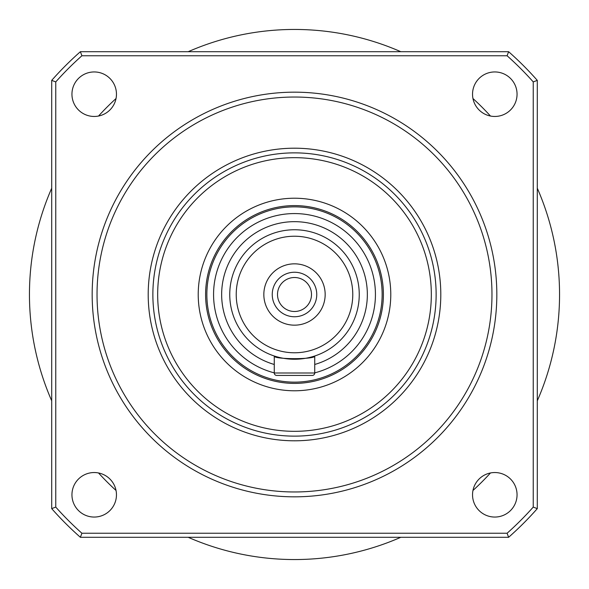<?xml version="1.0" encoding="UTF-8"?>
<svg xmlns="http://www.w3.org/2000/svg" width="589" height="589" viewBox="0 0 589 589"><rect width="100%" height="100%" fill="white"/><g stroke="black" fill="none" stroke-linecap="round" stroke-linejoin="round"><path stroke-width="0.88" d="M116.46 94.203A22.257 22.257 0 0 0 94.203 71.946A22.257 22.257 0 0 0 71.946 94.203A22.257 22.257 0 0 0 94.203 116.46A22.257 22.257 0 0 0 116.46 94.203M517.054 94.203A22.257 22.257 0 0 0 494.797 71.946A22.257 22.257 0 0 0 472.54 94.203A22.257 22.257 0 0 0 494.797 116.46A22.257 22.257 0 0 0 517.054 94.203M517.054 494.797A22.257 22.257 0 0 0 494.797 472.54A22.257 22.257 0 0 0 472.54 494.797A22.257 22.257 0 0 0 494.797 517.054A22.257 22.257 0 0 0 517.054 494.797M116.46 494.797A22.257 22.257 0 0 0 94.203 472.54A22.257 22.257 0 0 0 71.946 494.797A22.257 22.257 0 0 0 94.203 517.054A22.257 22.257 0 0 0 116.46 494.797M148.2 294.5A146.3 146.3 0 0 1 294.5 148.2A146.3 146.3 0 0 1 440.8 294.5A146.3 146.3 0 0 1 294.5 440.8A146.3 146.3 0 0 1 148.2 294.5M496.829 294.5A202.329 202.329 0 0 1 294.5 496.829A202.329 202.329 0 0 1 92.171 294.5A202.329 202.329 0 0 1 294.5 92.171A202.329 202.329 0 0 1 496.829 294.5A202.329 202.329 0 0 0 294.5 92.171A202.329 202.329 0 0 0 92.171 294.5M537.293 188.185A265.05 265.05 0 0 1 537.293 400.814M490.468 472.967A265.05 265.05 0 0 1 472.967 490.468M400.814 537.293A265.05 265.05 0 0 1 188.185 537.293M116.033 490.468A265.05 265.05 0 0 1 98.532 472.967M51.707 400.814A265.05 265.05 0 0 1 51.707 188.185M537.293 508.624A323.722 323.722 0 0 1 508.624 537.293L80.376 537.293A323.722 323.722 0 0 1 51.707 508.624L51.707 80.376A323.722 323.722 0 0 1 80.376 51.707L508.624 51.707A323.722 323.722 0 0 1 537.293 80.376L537.293 508.624L533.244 507.092A319.68 319.68 0 0 1 507.092 533.244L508.624 537.293M508.624 51.707L507.092 55.756A319.68 319.68 0 0 1 533.244 81.908L537.293 80.376M80.376 537.293L81.908 533.244A319.68 319.68 0 0 1 55.756 507.092L51.707 508.624M98.532 116.033A265.05 265.05 0 0 1 116.033 98.532M188.185 51.707A265.05 265.05 0 0 1 400.814 51.707M472.967 98.532A265.05 265.05 0 0 1 490.468 116.033M51.707 80.376L55.756 81.908A319.68 319.68 0 0 1 81.908 55.756L80.376 51.707M507.092 55.756L81.908 55.756M55.756 81.908L55.756 507.092M81.908 533.244L507.092 533.244M533.244 507.092L533.244 81.908M152.868 294.5A141.632 141.632 0 0 0 294.5 436.132A141.632 141.632 0 0 0 436.132 294.5A141.632 141.632 0 0 0 294.5 152.868A141.632 141.632 0 0 0 152.868 294.5M157.675 294.5A136.825 136.825 0 0 0 294.5 431.325A136.825 136.825 0 0 0 431.325 294.5A136.825 136.825 0 0 0 294.5 157.675A136.825 136.825 0 0 0 157.675 294.5M390.779 294.5A96.279 96.279 0 0 0 294.5 198.221A96.279 96.279 0 0 0 198.221 294.5A96.279 96.279 0 0 0 294.5 390.779A96.279 96.279 0 0 0 390.779 294.5M383.402 294.5A88.902 88.902 0 0 0 294.5 205.598A88.902 88.902 0 0 0 205.598 294.5A88.902 88.902 0 0 0 294.5 383.402A88.902 88.902 0 0 0 383.402 294.5M382.143 294.5A87.643 87.643 0 0 0 294.5 206.857A87.643 87.643 0 0 0 206.857 294.5A87.643 87.643 0 0 0 294.5 382.143A87.643 87.643 0 0 0 382.143 294.5M277.507 294.5A16.993 16.993 0 0 1 294.5 277.507A16.993 16.993 0 0 1 311.493 294.5A16.993 16.993 0 0 1 294.5 311.493A16.993 16.993 0 0 1 277.507 294.5M375.429 294.5A80.929 80.929 0 0 1 314.732 372.859A80.929 80.929 0 0 0 294.5 213.571A80.929 80.929 0 0 0 274.268 372.859A80.929 80.929 0 0 1 213.571 294.5M274.268 373.006L274.268 355.999C273.002 359.54 315.969 359.548 314.732 355.999L314.732 373.006A2.43 2.43 0 0 1 312.303 375.429L276.697 375.429A2.43 2.43 0 0 1 274.268 373.006L314.732 373.006A2.43 2.43 0 0 1 312.303 375.429L276.697 375.429M359.246 294.5A64.746 64.746 0 0 1 294.5 359.246A64.746 64.746 0 0 1 229.754 294.5A64.746 64.746 0 0 1 294.5 229.754A64.746 64.746 0 0 1 359.246 294.5A64.746 64.746 0 0 1 294.5 359.246A64.746 64.746 0 0 1 229.754 294.5M263.835 294.5A30.665 30.665 0 0 1 294.5 263.835A30.665 30.665 0 0 1 325.165 294.5A30.665 30.665 0 0 1 294.5 325.165A30.665 30.665 0 0 1 263.835 294.5M272.243 294.5A22.257 22.257 0 0 1 294.5 272.243A22.257 22.257 0 0 1 316.757 294.5A22.257 22.257 0 0 1 294.5 316.757A22.257 22.257 0 0 1 272.243 294.5M491.97 294.5A197.47 197.47 0 0 1 294.5 491.97A197.47 197.47 0 0 1 97.03 294.5A197.47 197.47 0 0 1 294.5 97.03A197.47 197.47 0 0 1 491.97 294.5M274.268 364.473A72.837 72.837 0 0 1 294.5 221.663A72.837 72.837 0 0 1 314.732 364.473M352.774 294.5A58.274 58.274 0 0 1 294.5 352.774A58.274 58.274 0 0 1 236.226 294.5A58.274 58.274 0 0 1 294.5 236.226A58.274 58.274 0 0 1 352.774 294.5"/></g></svg>
